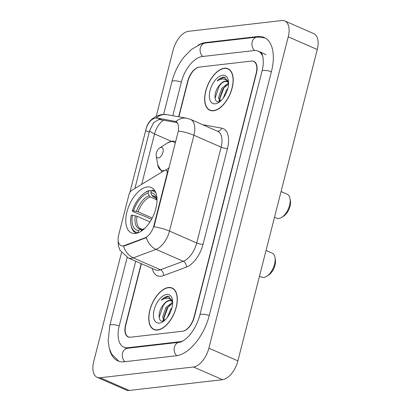 <?xml version="1.0" encoding="UTF-8"?>
<svg xmlns="http://www.w3.org/2000/svg" width="411" height="411" viewBox="0 0 411 411"><rect width="100%" height="100%" fill="white"/><g stroke="black" fill="none" stroke-linecap="round" stroke-linejoin="round"><path stroke-width="0.62" d="M153.904 225.547A12.623 6.704 -66.4 0 1 144.842 237.912L124.369 245.526A12.623 6.704 -66.4 0 1 123.043 245.855A12.623 6.704 -66.4 0 1 120.998 245.578A12.623 6.704 -66.4 0 1 118.697 234.866L128.931 194.711A4.675 2.487 113.6 0 1 131.777 190.385L164.379 170.514A4.675 2.487 113.6 0 1 165.376 170.139A4.675 2.487 113.6 0 1 166.136 170.241A4.675 2.487 113.6 0 1 166.989 174.213L153.904 225.547L154.259 225.706L153.909 226.831A16.363 4.1 -165.7 0 1 169.496 231.069A18.701 9.936 113.6 0 1 156.077 249.385A16.363 12.325 -110.4 0 1 146.337 237.65L124.893 245.757L122.278 245.978M135.476 233.438A24.773 13.167 -66.4 0 0 154.808 212.025A24.773 13.167 -66.4 0 0 151.335 187.503A24.773 13.167 -66.4 0 0 147.323 186.954A24.773 13.167 -66.4 0 0 127.991 208.372A24.773 13.167 -66.4 0 0 131.463 232.893A24.773 13.167 -66.4 0 0 135.476 233.438M141.435 263.708L125.812 324.993A14.025 7.455 -66.4 0 0 128.376 336.892A14.025 7.455 -66.4 0 0 130.647 337.205L182.479 331.225A14.025 7.455 -66.4 0 0 194.018 317.122L256.166 73.307A14.025 7.455 -66.4 0 0 253.602 61.403A14.025 7.455 -66.4 0 0 251.337 61.095L199.499 67.075A14.025 7.455 -66.4 0 0 187.961 81.172L178.877 116.811M262.881 56.877A25.241 13.414 -66.4 0 0 258.103 51.123A25.241 13.414 -66.4 0 0 254.019 50.568L202.181 56.548A25.241 13.414 -66.4 0 0 181.415 81.928L172.805 115.712M135.717 261.206L119.267 325.748A25.241 13.414 -66.4 0 0 123.875 347.172A25.241 13.414 -66.4 0 0 127.965 347.727L179.797 341.747A25.241 13.414 -66.4 0 0 183.178 340.796M121.497 252.595L93.744 361.464A18.701 9.936 -66.4 0 0 97.16 377.334A18.701 9.936 -66.4 0 0 100.186 377.745L193.489 366.982A18.701 9.936 -66.4 0 0 208.87 348.184L288.234 36.831A18.701 9.936 -66.4 0 0 284.818 20.961A18.701 9.936 -66.4 0 0 281.792 20.55L188.49 31.313A18.701 9.936 -66.4 0 0 173.108 50.111L156.272 116.159M97.16 377.334L126.182 390.039A18.701 9.936 -66.4 0 0 129.208 390.45L222.51 379.687A18.701 9.936 -66.4 0 0 237.892 360.889L317.256 49.536A18.701 9.936 -66.4 0 0 313.84 33.666L284.818 20.961M109.552 349.227A40.201 21.362 -66.4 0 0 117.88 360.873A40.201 21.362 -66.4 0 0 124.384 361.762L176.221 355.782A40.201 21.362 -66.4 0 0 209.291 315.36L271.445 71.545A40.201 21.362 -66.4 0 0 264.103 37.422A40.201 21.362 -66.4 0 0 257.594 36.538L205.762 42.518A40.201 21.362 -66.4 0 0 198.061 45.184M157.624 330.048A22.672 12.047 -66.4 0 0 175.317 310.449A22.672 12.047 -66.4 0 0 172.137 288.008A22.672 12.047 -66.4 0 0 168.469 287.51A22.672 12.047 -66.4 0 0 150.775 307.109A22.672 12.047 -66.4 0 0 153.955 329.55A22.672 12.047 -66.4 0 0 157.624 330.048M213.515 110.785A22.672 12.047 -66.4 0 0 231.208 91.191A22.672 12.047 -66.4 0 0 228.028 68.75A22.672 12.047 -66.4 0 0 224.355 68.247A22.672 12.047 -66.4 0 0 206.661 87.846A22.672 12.047 -66.4 0 0 209.841 110.287A22.672 12.047 -66.4 0 0 213.515 110.785M134.906 188.479L149.676 130.415L153.755 122.576L158.41 119.745L159.761 119.58L177.218 122.591M129.927 192.358L146.121 128.859C147.868 123.125 150.775 119.57 154.849 118.188L157.439 118.07L175.939 121.512C178.153 122.761 178.949 125.93 178.333 131.017L154.259 225.706M175.918 121.502L175.939 121.512A16.363 13.748 -79.7 0 1 186.712 118.229L190.504 119.385A18.701 9.936 113.6 0 1 193.92 135.255L169.496 231.069L196.705 242.983L221.123 147.169A18.701 9.936 -66.4 0 0 217.712 131.299L190.504 119.385M141.199 263.605L125.54 325.024A14.025 7.455 -66.4 0 0 128.104 336.928A14.025 7.455 -66.4 0 0 130.374 337.236L182.751 331.194A14.025 7.455 -66.4 0 0 194.29 317.092L256.438 73.271A14.025 7.455 -66.4 0 0 253.88 61.373A14.025 7.455 -66.4 0 0 251.609 61.064L199.227 67.106A14.025 7.455 -66.4 0 0 187.688 81.203L178.626 116.765M168.412 287.731A22.435 11.924 -66.4 0 0 150.899 307.125A22.435 11.924 -66.4 0 0 154.048 329.334A22.435 11.924 -66.4 0 0 157.68 329.828A22.435 11.924 -66.4 0 0 175.189 310.433A22.435 11.924 -66.4 0 0 172.045 288.224A22.435 11.924 -66.4 0 0 168.412 287.731M172.589 300.909L167.929 296.316L167.472 296.346C165.443 296.619 163.388 297.903 161.318 300.21C163.804 298.586 166.152 297.996 168.356 298.437C170.211 298.874 171.613 300.164 172.574 302.311A10.568 5.615 -66.4 0 0 170.909 300.688A10.568 5.615 -66.4 0 0 169.198 300.451A10.568 5.615 -66.4 0 0 163.67 304.412C165.746 302.121 167.801 300.893 169.835 300.734L171.295 300.888M167.313 317.456L170.524 309.498L171.957 307.685M169.609 313.809L170.529 311.877M164.138 320.765L162.622 317.056L165.916 307.479L172.584 302.337M164.523 320.488L163.773 317.564L167.072 307.983L172.641 303.164M159.401 323.077A15.243 8.102 -66.4 0 0 162.941 321.69A15.243 8.102 -66.4 0 0 172.461 299.943A15.243 8.102 -66.4 0 0 166.691 294.482A15.243 8.102 -66.4 0 0 154.151 309.807A15.243 8.102 -66.4 0 0 159.401 323.077M163.67 304.412C157.783 310.793 157.706 321.967 162.761 321.094L164.23 320.724M161.318 300.21L168.012 296.583L169.389 296.655M159.16 317.467L163.239 305.532L165.561 302.599M163.84 320.873L163.804 320.508M163.825 318.289L167.847 307.546L170.169 304.613M163.316 321.017L163.198 319.686M224.298 68.467A22.435 11.924 -66.4 0 0 206.79 87.862A22.435 11.924 -66.4 0 0 209.939 110.071A22.435 11.924 -66.4 0 0 213.571 110.564A22.435 11.924 -66.4 0 0 231.08 91.17A22.435 11.924 -66.4 0 0 227.93 68.961A22.435 11.924 -66.4 0 0 224.298 68.467M228.475 81.645L223.82 77.052L223.363 77.088C221.334 77.355 219.279 78.645 217.208 80.946C219.695 79.323 222.038 78.732 224.242 79.179C226.096 79.611 227.504 80.9 228.459 83.053A10.568 5.615 -66.4 0 0 226.8 81.424A10.568 5.615 -66.4 0 0 225.089 81.193A10.568 5.615 -66.4 0 0 219.556 85.149C221.632 82.858 223.692 81.63 225.721 81.47L227.18 81.625M223.204 98.193L226.415 90.235L227.848 88.422M225.5 94.545L226.42 92.619M220.024 101.502L218.513 97.797L221.806 88.221L228.475 83.073M220.414 101.229L219.664 98.301L222.957 88.725L228.531 83.901M215.292 103.813A15.243 8.102 -66.4 0 0 218.827 102.426A15.243 8.102 -66.4 0 0 228.346 80.679A15.243 8.102 -66.4 0 0 222.577 75.218A15.243 8.102 -66.4 0 0 210.042 90.543A15.243 8.102 -66.4 0 0 215.292 103.813M219.556 85.149C213.674 91.53 213.592 102.704 218.652 101.836L220.121 101.46M217.208 80.946L223.903 77.319L225.274 77.391M215.051 98.208L219.125 86.269L221.452 83.335M219.731 101.609L219.695 101.245M219.715 99.03L223.733 88.288L226.06 85.349M219.202 101.753L219.089 100.423M259.485 276.177L261.663 277.132A13.09 6.956 -66.4 0 0 263.78 277.42A13.09 6.956 -66.4 0 0 266.821 276.228A13.09 6.956 -66.4 0 0 274.995 257.553A13.09 6.956 -66.4 0 0 272.159 253.15L266.035 250.469M157.023 199.669A20.098 10.681 -66.4 0 0 150.801 192.738L151.936 195.466L153.051 196.674L155.558 197.773M151.556 219.33L141.405 214.891L140.249 214.701L132.486 211.305L132.311 210.925A22.251 11.821 -66.4 0 1 144.816 192.78L145.551 192.302A23.186 12.32 -66.4 0 1 149.542 190.463L151.197 191.187M154.952 190.827A23.186 12.32 -66.4 0 0 154.685 190.704A23.186 12.32 -66.4 0 0 152.27 190.144L151.32 190.709A22.251 11.821 -66.4 0 1 155.985 193.047M149.542 190.463L148.592 191.028A22.251 11.821 -66.4 0 0 144.816 192.78M148.592 191.028L148.073 193.057A20.098 10.681 -66.4 0 0 133.57 210.776L132.311 210.925M150.801 192.738L151.32 190.709M140.958 231.352L141.256 230.196A20.098 10.681 -66.4 0 0 144.266 228.819M133.57 210.776L138.147 211.87L152.245 218.041M156.853 199.849L150.323 196.987L149.208 195.78L148.073 193.057M144.734 228.382L141.256 230.196M149.994 221.93L137.033 216.253L132.455 215.164L131.191 215.307A22.251 11.821 -66.4 0 0 130.919 224.524L131.068 225.387A23.186 12.32 -66.4 0 0 136.092 233.181A23.186 12.32 -66.4 0 0 136.365 233.294M138.111 232.785L138.009 232.544A22.251 11.821 -66.4 0 1 130.919 224.524M132.455 215.164A20.098 10.681 -66.4 0 0 138.528 230.514L138.009 232.544M138.528 230.514L140.68 229.23L142.648 229.369M137.033 216.253A17.298 9.191 -66.4 0 0 140.654 228.752L142.129 229.143M266.821 276.228L268.65 275.041A10.753 5.713 -66.4 0 0 275.365 259.701L274.995 257.553M274.507 217.239L276.685 218.19A13.09 6.956 -66.4 0 0 278.807 218.482A13.09 6.956 -66.4 0 0 281.843 217.291A13.09 6.956 -66.4 0 0 290.017 198.616A13.09 6.956 -66.4 0 0 287.181 194.213L281.057 191.531M161.03 147.426A5.61 2.98 -66.4 0 0 159.725 147.934A5.61 2.98 -66.4 0 0 156.221 155.939A5.61 2.98 -66.4 0 0 158.348 157.952A5.61 2.98 -66.4 0 0 162.962 152.311A5.61 2.98 -66.4 0 0 161.03 147.426M281.843 217.291L283.672 216.104A10.753 5.713 -66.4 0 0 290.387 200.763L290.017 198.616M167.344 174.367L166.989 174.213M124.369 245.526L124.893 245.757M144.842 237.912L145.371 238.144M163.609 114.381L171.978 81.537A7.48 1.875 14.3 0 1 181.385 82.056M171.978 81.537C174.326 72.567 178.235 64.512 183.707 57.37L191.243 49.556L200.573 44.157L205.289 43.052A7.48 6.052 83.4 0 0 200.229 48.477A7.48 6.052 83.4 0 0 202.772 56.482M205.289 43.052L257.127 37.077A7.48 6.052 83.4 0 0 252.056 42.513A7.48 6.052 83.4 0 0 254.625 50.517M271.409 71.668A7.48 1.875 -165.7 0 0 262.007 71.149L199.859 314.97C197.938 322.209 194.799 328.595 190.442 334.122C186.234 339.681 180.367 342.651 179.33 342.286L127.492 348.266L126.054 348.122M209.261 315.489A7.48 1.875 -165.7 0 0 199.859 314.97M176.797 355.705A7.48 6.052 -96.6 0 1 174.264 347.701A7.48 6.052 -96.6 0 1 179.33 342.286M124.975 361.69A7.48 6.052 -96.6 0 1 122.427 353.691A7.48 6.052 -96.6 0 1 127.492 348.266M118.882 361.259L111.597 353.984L109.3 348.389L108.134 341.258L109.829 325.358A7.48 1.875 14.3 0 1 119.236 325.872M317.256 49.536L288.234 36.831M237.892 360.889L208.87 348.184M222.51 379.687L193.489 366.982M129.208 390.45L100.186 377.745M206.635 42.898L205.762 42.518M258.57 36.964L257.594 36.538M180.47 342.044L179.797 341.747M128.838 348.112L127.965 347.727M186.281 267.15A4.675 3.524 69.6 0 0 183.28 261.298L156.077 249.385L133.262 257.872A18.701 9.936 113.6 0 1 131.294 258.36A18.701 9.936 113.6 0 1 128.268 257.944L155.476 269.852A18.701 9.936 -66.4 0 0 158.502 270.268A18.701 9.936 -66.4 0 0 160.465 269.78L183.28 261.298A18.701 9.936 -66.4 0 0 196.705 242.983A4.675 1.171 -165.7 0 0 203.06 244.252A23.37 12.422 113.6 0 1 186.281 267.15L163.465 275.632A23.37 12.422 113.6 0 1 152.275 268.455M123.495 246.045A16.363 12.325 -110.4 0 0 133.262 257.872L160.465 269.78A4.675 3.524 69.6 0 1 163.465 275.632M146.121 128.859A16.363 4.1 -165.7 0 0 146.049 129.054L129.902 192.399M178.333 131.017A16.363 4.1 14.3 0 1 193.92 135.255L221.123 147.169A4.675 1.171 -165.7 0 0 227.483 148.438L203.06 244.252M156.134 117.993A16.363 13.748 -79.7 0 1 166.969 114.654L186.712 118.229M149.676 130.415A12.623 3.16 -165.7 0 0 154.536 133.945A14.96 7.948 113.6 0 1 163.593 120.125M141.692 184.339L154.536 133.945L171.284 141.276M202.613 124.687L221.714 128.15A23.37 12.422 113.6 0 1 227.483 148.438M217.47 131.191A4.675 3.93 100.3 0 0 221.714 128.15M176.227 122.411L177.454 122.951M175.158 121.276L176.55 121.887M157.439 118.07L161.117 119.678M145.653 130.652L149.244 132.224M157.023 200.311L155.63 197.845L154.526 197.064A17.298 9.191 -66.4 0 0 153.051 196.674M149.208 195.78A17.981 9.556 -66.4 0 0 136.462 211.352M157.023 200.275A17.981 9.556 -66.4 0 0 151.936 195.466M143.408 228.912A17.981 9.556 -66.4 0 0 144.708 228.403M150.323 196.987A17.298 9.191 -66.4 0 0 138.147 211.87M135.347 215.739A17.981 9.556 -66.4 0 0 140.68 229.23M175.281 143.228A15.459 8.215 -66.4 0 0 171.027 141.533A15.459 8.215 -66.4 0 0 167.436 142.941L172.266 141.112L175.744 141.41M156.221 155.939L157.783 164.996A15.459 8.215 -66.4 0 0 163.635 170.539A15.459 8.215 -66.4 0 0 164.862 170.272M165.083 170.195A15.459 8.215 -66.4 0 0 169.039 167.729M168.171 171.135L166.136 170.241M109.829 325.358L127.153 257.404M265.064 37.899L257.127 37.077M260.281 52.079L261.468 53.189C262.644 54.016 264.607 61.912 262.007 71.149M266.081 54.617L258.103 51.123M126.727 348.42L123.875 347.172M166.969 114.654L161.949 114.494C153.226 116.467 147.924 121.322 146.049 129.054M118.101 239.259L118.342 245.691L119.991 250.227L128.268 257.944M155.63 330.028L154.048 329.334M173.622 288.918L172.045 288.224M211.516 110.765L209.939 110.071M229.513 69.654L227.93 68.961M154.947 190.817L154.685 190.704M136.349 233.299L136.092 233.181M159.725 147.934L167.436 142.941M162.006 171.957L157.783 164.996"/></g></svg>

